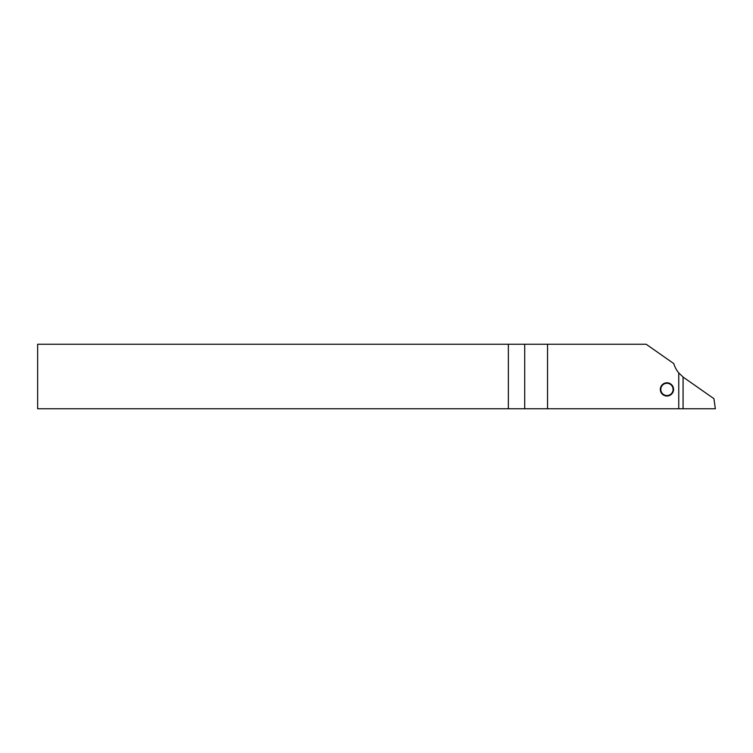 <?xml version="1.0" encoding="UTF-8"?>
<svg xmlns="http://www.w3.org/2000/svg" width="753" height="753" viewBox="0 0 753 753"><rect width="100%" height="100%" fill="white"/><g stroke="black" fill="none" stroke-linecap="round" stroke-linejoin="round"><path stroke-width="1.13" d="M673.559 389.405A6.617 6.617 0 0 1 666.942 396.022A6.617 6.617 0 0 1 660.325 389.405A6.617 6.617 0 0 1 666.942 382.797A6.617 6.617 0 0 1 673.559 389.405M508.35 408.775L508.35 344.225L646.13 344.225L673.784 363.595A25.818 25.818 0 0 0 678.754 372.914L678.754 408.775L37.65 408.775L37.65 344.225L508.35 344.225M678.754 372.914L683.075 377.018L683.075 408.775L678.754 408.775M683.075 377.065L713.929 398.676L715.35 408.775L683.075 408.775M670.838 394.148A6.128 6.128 0 0 0 671.676 385.517A6.128 6.128 0 0 0 663.045 384.67A6.128 6.128 0 0 0 662.207 393.301A6.128 6.128 0 0 0 670.838 394.148M524.719 408.775L524.719 344.225M547.535 408.775L547.535 344.225"/></g></svg>
